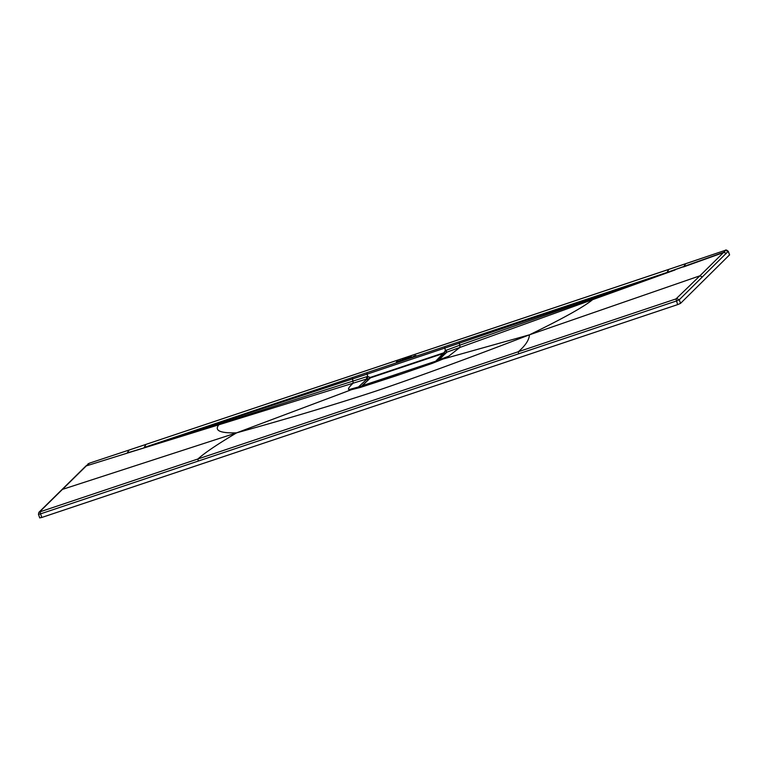 <?xml version="1.0" encoding="UTF-8"?>
<svg xmlns="http://www.w3.org/2000/svg" width="768" height="768" viewBox="0 0 768 768"><rect width="100%" height="100%" fill="white"/><g stroke="black" fill="none" stroke-linecap="round" stroke-linejoin="round"><path stroke-width="1.15" d="M435.034 361.421L361.891 385.824L370.454 377.846L443.002 353.558L435.101 361.834M443.597 353.443L444.077 353.674L443.194 353.846L444.077 353.674L436.886 360.758M403.613 358.963L409.968 356.822L403.613 358.963M411.226 356.477L402.221 359.51L411.226 356.477M408.749 357.149L404.947 358.435L408.749 357.149M407.635 357.11L406.07 357.974L407.635 357.091M407.798 357.072L406.387 357.437L407.808 357.024M405.926 359.414L406.541 359.213L405.926 359.414M396.336 362.333L404.918 359.482L396.336 362.333M405.869 359.146L416.054 355.738L405.869 359.146M405.024 359.203L404.515 359.251M410.41 357.312L411.283 356.928L410.477 357.485M410.333 357.533L409.555 357.811L410.045 357.293M409.834 357.341L410.381 357.149L410.131 357.571M396.49 361.805L398.534 361.123L396.49 361.805M399.917 360.643L399.168 361.286L399.917 360.643M400.81 360.346L400.061 360.989L400.81 360.346M402.643 359.904L403.44 359.606M414.403 356.122L414.518 355.949C413.126 356.477 413.107 356.525 414.451 356.102L414.403 356.122M413.971 356.314L414.518 355.958C413.126 356.477 413.107 356.525 414.451 356.102M416.122 355.603L415.037 355.642M414.902 355.661L415.68 355.507M401.443 360.355L402.23 360.202L401.635 360.461M405.955 358.954L406.733 358.512L405.955 358.954M408.346 358.138L407.693 358.176L408.346 358.138M360.278 387.466L362.237 385.939L398.208 373.997L395.693 375.974L360.278 387.466L351.686 389.616L236.611 432.845C290.102 418.003 336.806 403.987 376.742 390.806C417.082 377.117 467.981 358.454 529.45 334.819L443.021 359.04L448.781 356.17L459.994 347.338L459.811 345.187L445.382 350.592L444.547 346.694L459.139 341.818L459.274 343.219L666.998 272.458L459.139 341.818M395.693 375.974L432.192 363.398L443.021 359.04L437.77 360.394M432.192 363.398L439.027 359.789L446.755 352.186L592.589 299.674L592.608 298.589L459.811 345.187L459.274 343.219L367.094 374.131L366.941 372.672L144.144 447.485L367.094 374.131L367.776 376.57L370.896 377.645L385.536 372.778M398.208 373.997L351.686 389.616L348.835 389.626L362.246 385.93M39.773 517.853L41.827 517.45L40.541 513.859L676.33 301.027L679.258 299.77L728.237 251.309M729.523 254.899L680.544 303.36L677.616 304.627L41.827 517.45M40.205 511.757L38.918 512.304L38.448 514.33L40.541 513.859L40.205 511.757L71.242 501.36L197.923 458.986L198.25 461.088M144.144 447.485L146.026 444.365L685.67 263.722L683.789 266.64L666.998 272.458L668.832 269.395L129.12 450.029L127.238 452.938L143.914 447.936L85.872 466.032L89.558 463.133M89.482 463.162L129.12 450.029L89.482 463.162L86.323 465.878A1.92 1.872 -134.6 0 0 85.574 466.32L85.891 466.013M668.88 269.347L725.338 250.31M685.795 263.683L725.299 250.31L728.275 251.414L729.562 255.005M666.998 272.458L723.773 252.288L726.23 253.478M725.846 250.214L699.926 275.798L529.45 334.819C563.002 318.49 584.054 306.778 592.589 299.674L675.11 269.942M702.365 276.989L699.926 275.798L675.994 298.925L518.304 351.734L518.63 353.846M529.45 334.819C529.123 339.984 525.408 345.629 518.304 351.734L197.923 458.986C204.365 453.091 217.258 444.384 236.611 432.845L62.026 489.523L85.574 466.32M236.611 432.845C220.099 433.277 214.166 430.598 218.813 424.8L366.682 378.989L366.557 376.752L367.776 376.57L367.19 378.883L368.698 379.411M143.914 447.936L366.557 376.752M666.778 272.909L592.608 298.589M446.486 349.997L446.362 352.387L445.382 350.592L443.846 352.8L370.186 377.462L368.16 379.123M448.781 356.17L438.643 360.019M367.19 378.883L358.81 386.64L359.53 386.63M348.835 389.626C347.779 388.963 349.229 386.784 353.203 383.088L352.339 377.568M135.408 450.605L218.813 424.8L218.899 423.686M443.376 353.443L427.93 358.589M443.645 353.386L443.846 352.8L445.776 353.146L446.362 352.387M443.376 353.386L445.622 353.654M444.451 354.346L444.086 353.635M444.374 354.432L443.011 353.549L370.464 377.837L361.651 386.323M680.544 303.36L679.258 299.77L676.829 298.56M677.616 304.627L675.994 298.925M38.477 514.262L39.734 517.93M39.619 511.872L86.323 465.878L126.922 453.245M88.646 463.517L87.926 463.968M146.102 444.374L129.245 449.99M683.472 266.947L723.456 252.595A1.92 1.872 45.4 0 1 725.923 253.786M444.547 346.694L366.941 372.672M366.394 379.2L368.266 380.15M446.698 352.32L438.038 360.288M729.6 254.938L728.314 251.347C726.749 249.974 725.741 249.629 725.299 250.31M38.918 512.294L62.026 489.523M434.15 361.862L435.197 361.469M437.635 360.451L435.206 361.459"/></g></svg>
